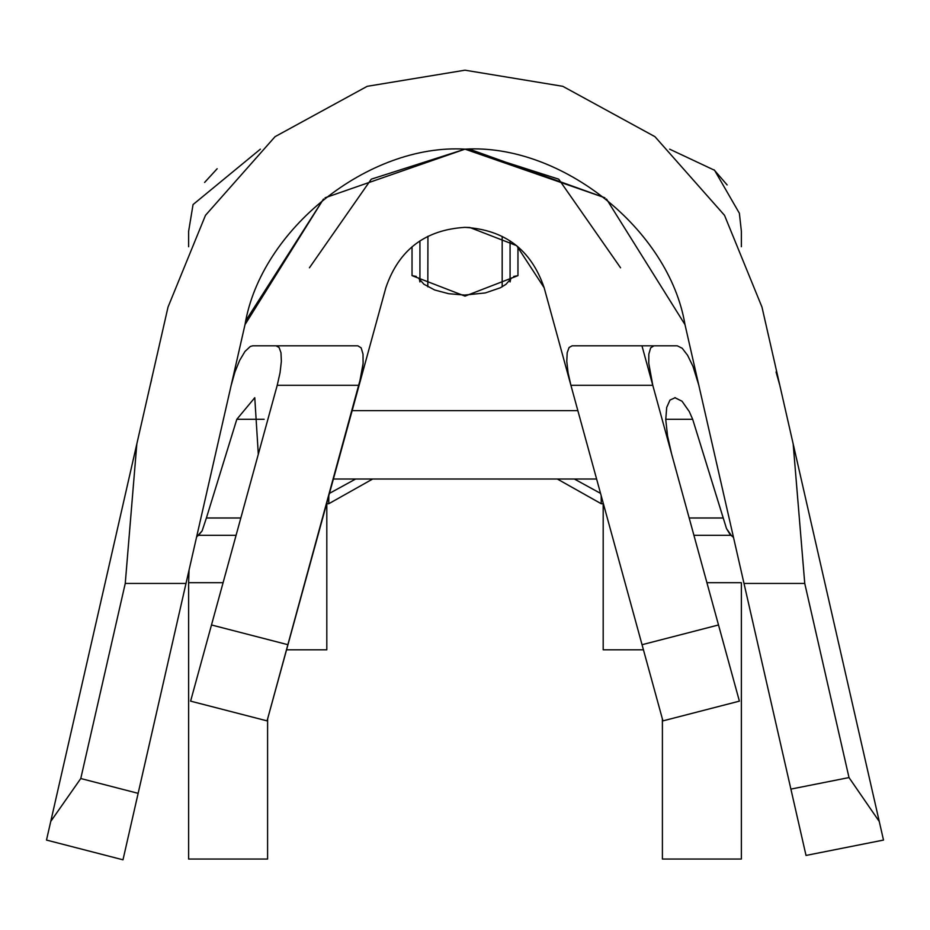 <?xml version="1.0" encoding="UTF-8"?>
<svg xmlns="http://www.w3.org/2000/svg" width="930" height="930" viewBox="0 0 930 930"><rect width="100%" height="100%" fill="white"/><g stroke="black" fill="none" stroke-linecap="round" stroke-linejoin="round"><path stroke-width="1.4" d="M325.093 197.765L465 149.149C561.313 143.406 669.182 229.443 684.992 324.628L744 583.447L804.752 583.447L793.174 443.924L879.269 821.504L793.174 443.924L804.752 583.447L849.009 777.573L879.269 821.504L883.5 840.069L879.269 821.504L849.009 777.573L790.895 789.105L806.019 855.437L883.5 840.069L806.019 855.437L744 583.447L790.895 789.105L849.009 777.573L804.752 583.447L744 583.447L684.992 324.628L606.476 199.02L684.992 324.628C669.182 229.443 561.313 143.406 465 149.149L371.279 179.165L309.434 267.794L371.279 179.165L465 149.149L604.907 197.765M168.028 307.074L205.483 215.318L275.059 136.663L367.211 86.316L465 70.192L367.211 86.316L275.059 136.663L205.483 215.318L168.028 307.074L136.826 443.924L125.248 583.447L80.771 778.526L138.14 793.337L186 583.447L125.248 583.447L186 583.447L122.993 859.808L138.14 793.337L80.771 778.526L125.248 583.447L136.826 443.924L50.755 821.411L80.771 778.526L50.755 821.411L46.5 840.069L122.993 859.808L46.5 840.069L168.028 307.074M544.143 287.719C531.274 249.903 504.885 229.78 465 227.362C504.885 229.78 531.274 249.903 544.143 287.719L516.673 245.671L469.836 227.501L465 227.362C425.115 229.78 398.726 249.903 385.857 287.719C398.726 249.903 425.115 229.78 465 227.362C425.115 229.78 398.726 249.903 385.857 287.719C398.726 249.903 425.115 229.78 465 227.362C504.885 229.78 531.274 249.903 544.143 287.719L570.904 385.287L568.079 372.791L566.777 361.363L567.184 352.761L569.09 347.506L572.148 345.809L677.273 345.809L682.202 348.273L687.584 355.272L692.966 366.327L698.825 385.287L692.966 366.327L687.584 355.272L682.202 348.273L677.273 345.809L572.148 345.809L569.09 347.506L567.184 352.761L566.777 361.363L568.079 372.791L570.904 385.287L544.143 287.719M372.674 479.02L328.79 503.723L328.79 495.806L328.79 503.723L326.814 503.723M329.452 493.377L355.632 479.02L329.452 493.377M326.814 503.002L326.814 649.803L286.556 649.803L326.814 649.803L326.814 503.002M603.186 649.803L603.186 503.002L603.186 649.803L643.444 649.803L603.186 649.803M267.631 718.82L267.596 728.771L267.631 718.82M662.369 718.82L662.404 728.771L662.369 718.82M662.404 859.053L662.404 718.96L662.404 859.053L741.373 859.053L662.404 859.053M267.596 718.96L267.596 859.053L267.596 718.96M245.008 324.628C260.819 229.443 368.687 143.406 465 149.149C368.687 143.406 260.819 229.443 245.008 324.628L186 583.447L245.008 324.628L323.5 199.032L246.055 320.269M188.627 582.692L188.627 859.053L267.596 859.053L188.627 859.053L188.627 582.692L223.084 582.692L188.627 582.692L189.034 570.148L188.627 582.692M204.623 182.419L217.178 168.725L204.612 182.419M714.066 169.818L727.132 184.931L714.066 169.818M741.373 582.692L706.916 582.692L741.373 582.692L741.373 859.053L741.373 582.692M793.174 443.924L761.972 307.074L724.517 215.318L654.941 136.663L562.79 86.316L465 70.192L562.79 86.316L654.941 136.663L724.517 215.318L761.972 307.074L793.174 443.924M321.78 345.809L252.728 345.809L250.344 346.437L244.962 351.47L239.615 360.468L234.941 371.977L231.175 385.287L234.941 371.977L239.615 360.468L244.962 351.47L250.344 346.437L252.728 345.809L357.852 345.809L361.177 347.89L363.014 354.121L363.107 363.386L359.096 385.287L385.857 287.719L267.073 720.878L361.619 374.43L363.107 363.386L363.014 354.121L361.177 347.89L357.852 345.809L321.78 345.809L357.852 345.809M604.919 197.776L469.522 149.195M620.566 267.794L558.721 179.165L465 149.149L325.082 197.776M198.532 535.308L236.081 535.308L198.532 535.308L197.241 536.261L202.124 530.867L198.532 535.308M240.835 517.987L206.402 517.987L202.124 530.867L206.402 517.987L240.835 517.987M188.627 246.717L188.627 231.303L193.056 204.565L260.365 149.172L193.056 204.565L188.627 231.303L188.627 246.717M669.647 149.172L714.577 170.283L739.385 213.284L741.373 231.303L741.373 246.717L741.373 231.303L739.385 213.284L714.577 170.283L669.647 149.172M674.785 397.656L682.027 401.225L689.269 411.572L692.676 419.291L726.528 528.624L730.131 534.564L733.503 537.4L731.224 535.308L693.919 535.308L731.224 535.308L726.528 528.624L723.215 517.987L689.165 517.987L723.215 517.987L692.676 419.291L665.74 419.291L692.676 419.291L689.269 411.572L682.027 401.225L674.878 397.656M258.308 454.247L254.774 397.715L236.825 419.291L264.143 419.291L236.825 419.291L206.402 517.987L236.825 419.291M675.261 397.668L669.995 400.063L666.705 407.421L665.752 419.57L667.566 436.089L665.752 419.57M662.927 720.878L570.904 385.287L652.779 385.287L648.768 363.374L648.838 354.109L650.651 347.89L653.941 345.809L650.651 347.89L648.838 354.109L648.768 363.374L652.779 385.287L570.904 385.287L662.927 720.878L739.397 701.139L662.927 720.878M776.05 371.977L779.805 385.287L776.05 371.977M150.195 385.287L151.52 379.952L150.195 385.287M276.059 345.809L279.081 347.495L280.976 352.749L281.36 361.351L280.046 372.779L277.221 385.287L359.096 385.287L277.221 385.287L211.494 624.972L287.951 644.711L211.494 624.972L190.604 701.139L267.073 720.878L190.604 701.139L277.221 385.287L280.046 372.779L281.36 361.351L280.976 352.749L279.081 347.495L276.059 345.809M572.148 345.809L653.941 345.809M671.692 454.247L667.566 436.089M666.705 407.421L669.995 400.063M196.59 537.017L197.241 536.261M739.397 701.139L718.506 624.972L642.049 644.711L718.506 624.972L641.956 345.809L739.397 701.139M502.177 236.418L502.177 286.812L502.177 236.418M427.94 236.232L427.823 286.812L427.94 236.232M510.07 280.267L510.07 240.847L510.07 280.267M419.93 240.847L419.93 280.267L419.93 240.847M418.221 277.826L423.906 284.231L434.717 290.009L448.644 293.706L464.64 295.066L485.286 292.938L500.363 287.777L505.955 284.336L511.779 277.826M416.268 276.431L412.037 275.64L465 296.124L517.964 275.64L513.732 276.431L517.964 275.64L517.964 246.741L517.964 275.64L465 296.124L412.037 275.64L416.268 276.431M510.07 281.953L510.512 279.744M419.488 279.744L419.93 281.953M412.037 246.741L412.037 275.64L412.037 246.741M333.393 479.02L596.607 479.02L333.393 479.02M577.856 410.63L352.145 410.63L577.856 410.63M601.21 495.806L601.21 503.723L601.21 495.806M600.548 493.377L574.368 479.02L600.548 493.377M469.836 227.501L464.058 227.362M557.326 479.02L601.21 503.723L603.186 503.723"/></g></svg>
